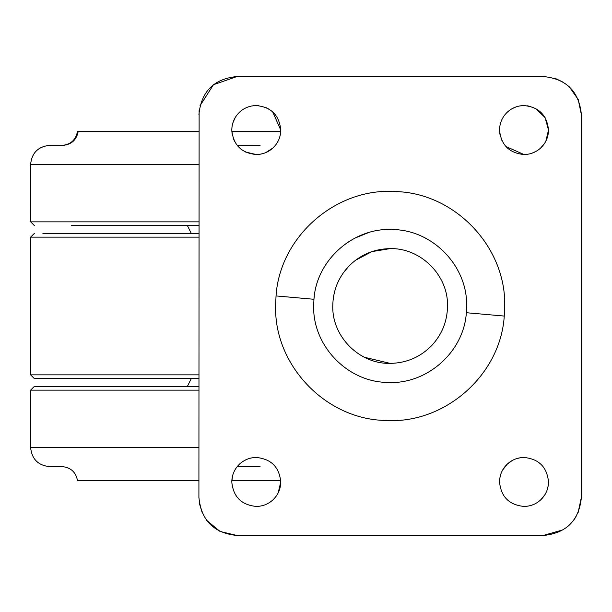 <?xml version="1.0" encoding="UTF-8"?>
<svg xmlns="http://www.w3.org/2000/svg" width="612" height="612" viewBox="0 0 612 612"><rect width="100%" height="100%" fill="white"/><g stroke="black" fill="none" stroke-linecap="round" stroke-linejoin="round"><path stroke-width="0.92" d="M198.9 225.675L71.413 225.675M280.709 131.58L231.841 131.58M198.9 131.58L77.456 131.58C75.857 139.727 70.938 144.31 62.692 145.335L63.457 145.335C71.688 144.34 76.592 139.75 78.16 131.58M260.1 145.35L237.165 145.35L260.1 145.335M63.457 145.335L49.74 145.35C38.128 146.482 31.755 152.862 30.615 164.475L30.6 164.475C31.778 152.901 38.151 146.528 49.725 145.35M332.775 306C332.974 290.822 338.229 277.657 348.534 266.503C359.955 254.852 373.833 248.885 390.15 248.625C420.811 247.837 448.313 275.339 447.525 306C447.326 321.178 442.071 334.343 431.766 345.497C420.345 357.148 406.467 363.115 390.15 363.375C359.489 364.163 331.987 336.661 332.775 306M355.465 260.299L371.851 251.624L390.15 248.625M343.034 273.258L348.534 266.503M431.766 345.497C420.345 357.148 406.467 363.115 390.15 363.375L364.362 357.255M34.471 386.325L198.9 386.325M231.841 480.42L280.709 480.42M198.9 447.525L30.615 447.525C31.778 459.099 38.151 465.472 49.725 466.65L62.692 466.665C70.938 467.69 75.857 472.273 77.456 480.42L198.9 480.42M260.1 466.65L237.165 466.65L260.1 466.665M265.623 152.671L272.814 148.096C277.986 143.193 280.633 137.18 280.755 130.05C279.302 115.178 271.147 107.024 256.275 105.57C249.956 105.647 244.448 107.796 239.736 112.004C234.564 116.907 231.917 122.92 231.795 130.05L232.078 133.76M245.42 151.99L256.275 154.53C262.594 154.454 268.102 152.304 272.814 148.096C277.986 143.193 280.633 137.18 280.755 130.05L272.723 111.92M268.201 108.668L266.059 107.613M258.685 105.685L256.275 105.57C249.956 105.647 244.448 107.796 239.736 112.004M233.088 137.899L234.557 141.341M237.754 146.061L241.373 149.466M259.649 154.293L262.793 153.65M232.025 126.715L231.795 130.05C233.248 144.922 241.403 153.077 256.275 154.53M235.199 117.603L232.835 122.989M524.025 105.57C517.706 105.647 512.198 107.796 507.486 112.004C502.314 116.907 499.667 122.92 499.545 130.05C500.998 144.922 509.153 153.077 524.025 154.53C530.344 154.454 535.852 152.304 540.564 148.096C545.736 143.193 548.383 137.18 548.505 130.05C547.052 115.178 538.897 107.024 524.025 105.57L519.856 105.93M540.564 148.096L544.167 143.958M545.896 141.043L548.505 130.05L545.062 117.535L535.714 108.538M530.688 106.496L527.116 105.769M515.962 106.939L511.754 108.867M499.721 133.011L500.226 135.78M501.106 138.649L502.567 141.839M505.956 146.566L524.025 154.53M532.012 153.191L536.548 151.08M524.025 457.47C517.706 457.547 512.198 459.696 507.486 463.904C502.314 468.807 499.667 474.82 499.545 481.95C500.998 496.822 509.153 504.977 524.025 506.43C530.344 506.353 535.852 504.204 540.564 499.996C545.736 495.093 548.383 489.08 548.505 481.95C547.052 467.078 538.897 458.923 524.025 457.47C538.897 458.923 547.052 467.078 548.505 481.95M524.025 506.43C530.344 506.353 535.852 504.204 540.564 499.996L544.864 494.794M547.518 488.843L548.276 485.308M520.039 457.799L516.161 458.771M512.328 460.446L507.486 463.904L502.659 470.001M500.524 475.088L499.782 478.53M256.275 457.47C249.956 457.547 244.448 459.696 239.736 463.904C234.564 468.807 231.917 474.82 231.795 481.95C233.248 496.822 241.403 504.977 256.275 506.43C262.594 506.353 268.102 504.204 272.814 499.996C277.986 495.093 280.633 489.08 280.755 481.95C279.302 467.078 271.147 458.923 256.275 457.47L253.383 457.638M275.568 497.021L277.374 494.374M278.154 492.928L280.755 481.95M246.192 459.643L242.872 461.463M256.275 506.43C262.594 506.353 268.102 504.204 272.814 499.996M232.483 476.174L231.795 481.95M578.019 512.978L581.4 497.25L581.4 114.75L578.195 99.427L569.122 86.667M563.346 82.268L555.528 78.558M206.588 520.246L220.068 531.476L237.15 535.5L543.15 535.5L563.338 529.74M568.433 525.953L568.946 525.494M572.557 521.707L576.114 516.65M199.122 110.604L198.908 497.87M199.428 503.569L202.312 513.04M581.4 114.75C579.136 91.517 566.383 78.764 543.15 76.5L237.15 76.5L213.466 84.716L199.956 105.838M543.15 535.5C566.383 533.236 579.136 520.483 581.4 497.25M198.9 497.25C201.164 520.483 213.917 533.236 237.15 535.5M237.15 76.5C213.917 78.764 201.164 91.517 198.9 114.75M386.784 382.423C426.357 385.124 463.827 352.305 466.352 312.724L466.65 306C467.606 266.35 433.166 230.364 393.516 229.577C353.943 226.876 316.481 259.695 313.948 299.276L313.65 306C312.694 345.65 347.134 381.636 386.784 382.423M42.878 233.325L198.9 233.325M57.199 378.675L198.9 378.675L34.425 378.675L30.6 374.85L198.9 374.85M198.9 221.85L30.677 221.85L34.494 225.675M30.677 221.85L34.425 225.675M198.9 164.475L30.615 164.475L30.6 221.85M30.677 390.15L198.9 390.15M385.116 420.444C325.729 419.266 274.161 365.379 275.591 306L276.035 295.933C279.822 236.66 335.927 187.509 395.184 191.556C454.571 192.734 506.139 246.621 504.709 306L504.265 316.067C500.478 375.34 444.373 424.491 385.116 420.444M314.316 295.963L313.948 299.276L276.035 295.933M466.352 312.724L504.265 316.067M368.172 232.728L354.715 238.206M198.9 237.15L30.6 237.15L34.425 233.325M191.25 233.325L187.425 225.675M191.25 378.675L187.425 386.325M30.6 447.525L30.6 390.15L34.425 386.325M30.6 374.85L30.6 237.15"/></g></svg>
